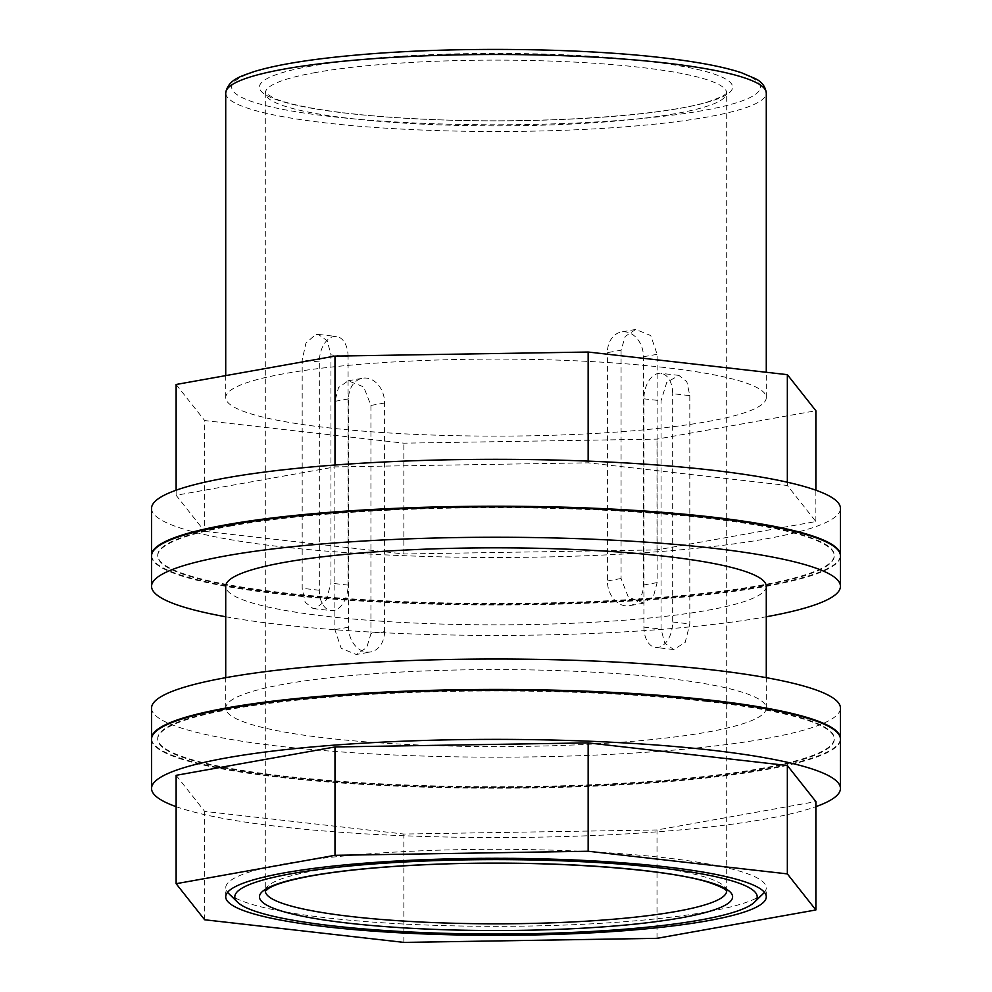 <?xml version="1.0" encoding="UTF-8"?>
<svg xmlns="http://www.w3.org/2000/svg" width="992" height="992" viewBox="0 0 992 992"><rect width="100%" height="100%" fill="white"/><g stroke="black" fill="none" stroke-linecap="round" stroke-linejoin="round"><path stroke-width="0.74" stroke-dasharray="4.96 3.72" d="M384.598 631.296A23.064 17.844 -100.1 0 1 370.624 651.955A23.064 17.844 -100.1 0 1 348.539 627.192L348.539 398.896A23.064 17.844 -100.1 0 1 362.514 378.237A23.064 17.844 -100.1 0 1 384.598 402.988L384.598 631.296L370.934 633.739L366.73 647.565L356.277 654.509L370.624 651.955M384.598 402.988L370.934 405.43L363.704 386.88L348.167 380.804L338.52 387.599L334.874 401.338L334.874 629.635L341.223 648.346L356.277 654.509M370.934 405.43L370.934 633.739M315.667 608.456L313.1 608.555L305.164 602.293L302.188 588.306L302.188 359.997L305.945 343.058L315.667 334.502L318.308 334.416L327.248 340.789L330.956 354.863L330.956 583.16L326.294 599.999L315.667 608.456M621.066 350.201L621.066 578.51L628.296 597.06L643.833 603.136L653.48 596.341L657.126 582.602L657.126 354.305L650.777 335.594L635.723 329.431L625.27 336.375L621.066 350.201L607.402 352.644A23.064 17.844 -100.1 0 1 621.376 331.985A23.064 17.844 -100.1 0 1 643.461 356.748L643.461 585.044A23.064 17.844 -100.1 0 1 629.486 605.703A23.064 17.844 -100.1 0 1 607.402 580.952L607.402 352.644M689.812 395.634L689.812 623.943L685.174 642.456L673.692 649.524L664.752 643.151L661.044 629.077L661.044 400.78L666.748 382.379L678.9 375.385L686.836 381.66L689.812 395.634L672.675 393.688A23.064 14.235 -83.5 0 0 660.895 373.339A23.064 14.235 -83.5 0 0 643.92 398.834L643.92 627.13A23.064 14.235 -83.5 0 0 655.687 647.478A23.064 14.235 -83.5 0 0 672.675 621.996L672.675 393.688M151.553 739.139A344.447 49.079 180 0 0 496 788.218A344.447 49.079 180 0 0 840.447 739.139M176.13 806.67A344.447 49.079 180 0 0 496 837.533A344.447 49.079 180 0 0 815.87 806.67M348.08 356.81A23.064 14.235 -83.5 0 0 336.313 336.462A23.064 14.235 -83.5 0 0 319.325 361.944L319.325 590.252A23.064 14.235 -83.5 0 0 331.105 610.601A23.064 14.235 -83.5 0 0 348.08 585.106L348.08 356.81L330.956 354.863M204.65 531.352L403.843 553.982L657.014 549.915L815.87 521.544L787.35 485.472L588.157 462.83L334.986 466.897L176.13 495.281L204.65 531.352L204.65 420.546L403.843 443.176L657.014 439.121L815.87 410.738M403.843 553.982L403.843 443.176M664.516 367.499A270.283 38.514 180 0 0 284.692 373.6A270.283 38.514 180 0 0 225.717 397.606A270.283 38.514 180 0 0 496 436.12A270.283 38.514 180 0 0 766.283 397.606A270.283 38.514 180 0 0 664.516 367.499M176.13 384.474L204.65 420.546M664.516 677.995A270.283 38.514 180 0 0 378.733 673.407A270.283 38.514 180 0 0 225.717 708.102A270.283 38.514 180 0 0 496 746.604A270.283 38.514 180 0 0 766.283 708.102A270.283 38.514 180 0 0 664.516 677.995M766.283 586.334A270.283 38.514 0 0 1 707.308 610.34A270.283 38.514 0 0 1 406.732 622.678A270.283 38.514 0 0 1 225.717 586.334M151.553 708.102A344.447 49.079 180 0 0 496 757.169A344.447 49.079 180 0 0 840.447 708.102M151.565 738.842A344.447 49.079 180 0 0 496 787.611A344.447 49.079 180 0 0 840.435 738.842M225.717 616.764A344.447 49.079 180 0 0 766.283 616.764M151.553 555.892A344.447 49.079 180 0 0 496 604.971A344.447 49.079 180 0 0 840.447 555.892M231.52 525.847A338.297 48.199 180 0 0 157.703 555.892A338.297 48.199 180 0 0 496 604.091A338.297 48.199 180 0 0 834.297 555.892A338.297 48.199 180 0 0 607.736 510.396A338.297 48.199 180 0 0 231.52 525.847M231.52 525.239A338.297 48.199 180 0 0 157.703 555.284A338.297 48.199 180 0 0 496 603.483A338.297 48.199 180 0 0 834.297 555.284A338.297 48.199 180 0 0 607.736 509.789A338.297 48.199 180 0 0 231.52 525.239M151.565 555.594A344.447 49.079 180 0 0 496 604.364A344.447 49.079 180 0 0 840.435 555.594M151.553 508.412A344.447 49.079 180 0 0 496 557.479A344.447 49.079 180 0 0 840.447 508.412M176.13 495.281L176.13 490.197M706.924 700.848A338.297 48.199 180 0 0 349.221 695.107A338.297 48.199 180 0 0 157.703 738.532A338.297 48.199 180 0 0 496 786.73A338.297 48.199 180 0 0 834.297 738.532A338.297 48.199 180 0 0 706.924 700.848M334.986 466.897L334.986 465.025M588.157 462.83L588.157 461.119M787.35 485.472L787.35 482.236M815.87 521.544L815.87 490.197M657.014 549.915L657.014 439.121M706.924 701.468A338.297 48.199 180 0 0 349.221 695.714A338.297 48.199 180 0 0 157.703 739.139A338.297 48.199 180 0 0 496 787.35A338.297 48.199 180 0 0 834.297 739.139A338.297 48.199 180 0 0 706.924 701.468M764.423 892.329A270.283 38.514 180 0 0 766.283 887.815A270.283 38.514 180 0 0 664.516 857.72A270.283 38.514 180 0 0 378.733 853.12A270.283 38.514 180 0 0 225.717 887.815A270.283 38.514 180 0 0 227.577 892.329M228.532 893.37A270.283 38.514 180 0 0 496 926.33A270.283 38.514 180 0 0 763.468 893.37M176.13 775.322L204.65 811.394L403.843 834.036L657.014 829.969L815.87 801.586M204.65 919.77L204.65 811.394M403.843 942.4L403.843 834.036M657.014 938.333L657.014 829.969M348.539 627.192L334.874 629.635M348.539 398.896L334.874 401.338M726.652 891.138A230.652 32.86 180 0 0 726.652 890.94A230.652 32.86 180 0 0 572.186 859.928A230.652 32.86 180 0 0 315.667 870.455A230.652 32.86 180 0 0 265.348 890.94A230.652 32.86 180 0 0 265.348 891.138M315.667 72.503A230.652 32.86 180 0 0 265.348 93A230.652 32.86 180 0 0 496 125.86A230.652 32.86 180 0 0 726.652 93A230.652 32.86 180 0 0 572.186 61.975A230.652 32.86 180 0 0 315.667 72.503M311.029 66.092A236.592 33.716 180 0 0 460.734 120.454A236.592 33.716 180 0 0 716.249 74.797A236.592 33.716 180 0 0 311.029 66.092M643.92 398.834L661.044 400.78M607.402 580.952L621.066 578.51M643.461 356.748L657.126 354.305M643.461 585.044L657.126 582.602M643.92 627.13L661.044 629.077M672.675 621.996L689.812 623.943M319.325 361.944L302.188 359.997M319.325 590.252L302.188 588.306M348.08 585.106L330.956 583.16M660.821 57.672A264.331 37.659 180 0 0 234.62 81.505A264.331 37.659 180 0 0 592.571 122.177A264.331 37.659 180 0 0 660.821 57.672M225.717 93A270.283 38.514 180 0 0 496 131.514A270.283 38.514 180 0 0 766.283 93M348.167 380.804L362.514 378.237M726.702 891.238L726.702 92.715C725.946 92.206 730.162 94.042 710.024 101.147C666.339 115.928 536.474 124.484 427.267 119.313C381.374 117.267 343.294 113.609 313.026 108.339C295.07 105.127 281.902 101.705 273.532 98.047L265.298 92.715L265.298 891.238M678.9 375.385L660.895 373.339M635.723 329.431L621.376 331.985M643.833 603.136L629.486 605.703M673.692 649.524L655.687 647.478M318.308 334.416L336.313 336.462M313.1 608.555L331.105 610.601M766.283 397.606L766.283 372.273M225.717 397.606L225.717 375.621M766.283 708.102L766.283 677.672M225.717 708.102L225.717 677.672M766.283 896.83L766.283 887.815M225.717 896.83L225.717 887.815"/><path stroke-width="1.49" d="M815.87 806.67A344.447 49.079 180 0 0 840.447 788.454L840.447 739.139A344.447 49.079 180 0 0 710.768 700.774A344.447 49.079 180 0 0 346.555 694.933A344.447 49.079 180 0 0 151.553 739.139L151.553 788.454A344.447 49.079 180 0 0 176.13 806.67M840.447 788.454A344.447 49.079 180 0 0 710.768 750.088A344.447 49.079 180 0 0 346.555 744.248A344.447 49.079 180 0 0 151.553 788.454M815.87 490.197L815.87 410.738L787.35 374.666L588.157 352.036L334.986 356.091L176.13 384.474L176.13 490.197M225.717 677.672L225.717 586.334A270.283 38.514 0 0 1 378.733 551.639A270.283 38.514 0 0 1 664.516 556.227A270.283 38.514 0 0 1 766.283 586.334L766.283 677.672M840.435 738.842A344.447 49.079 180 0 0 840.447 738.532L840.447 708.102A344.447 49.079 180 0 0 710.768 669.724A344.447 49.079 180 0 0 346.555 663.884A344.447 49.079 180 0 0 151.553 708.102L151.553 738.532A344.447 49.079 180 0 0 151.565 738.842M840.447 738.532A344.447 49.079 180 0 0 710.768 700.166A344.447 49.079 180 0 0 346.555 694.326A344.447 49.079 180 0 0 151.553 738.532M766.283 616.764A344.447 49.079 180 0 0 840.447 586.334A344.447 49.079 180 0 0 609.77 540.008A344.447 49.079 180 0 0 226.709 555.731A344.447 49.079 180 0 0 151.553 586.334A344.447 49.079 180 0 0 225.717 616.764M840.447 586.334L840.447 555.892A344.447 49.079 180 0 0 609.77 509.578A344.447 49.079 180 0 0 226.709 525.301A344.447 49.079 180 0 0 151.553 555.892L151.553 586.334M840.435 555.594A344.447 49.079 180 0 0 840.447 555.284A344.447 49.079 180 0 0 609.77 508.97A344.447 49.079 180 0 0 226.709 524.681A344.447 49.079 180 0 0 151.553 555.284A344.447 49.079 180 0 0 151.565 555.594M840.447 555.284L840.447 508.412A344.447 49.079 180 0 0 710.768 470.034A344.447 49.079 180 0 0 226.709 477.809A344.447 49.079 180 0 0 151.553 508.412L151.553 555.284M334.986 465.025L334.986 356.091M588.157 461.119L588.157 352.036M787.35 482.236L787.35 374.666M176.13 883.698L334.986 855.315L588.157 851.248L787.35 873.89L815.87 909.962L657.014 938.333L403.843 942.4L204.65 919.77L176.13 883.698L176.13 775.322L334.986 746.951L588.157 742.884L787.35 765.514L815.87 801.586L815.87 909.962M664.516 866.723A270.283 38.514 180 0 0 378.733 862.135A270.283 38.514 180 0 0 225.717 896.83A270.283 38.514 180 0 0 496 935.332A270.283 38.514 180 0 0 766.283 896.83A270.283 38.514 180 0 0 664.516 866.723M227.577 892.329A270.283 38.514 180 0 0 228.532 893.37L237.534 902.187A261.181 37.212 180 0 0 496 934.042A261.181 37.212 180 0 0 754.466 902.187A261.181 37.212 180 0 0 658.849 867.727A261.181 37.212 180 0 0 365.998 864.553A261.181 37.212 180 0 0 237.534 902.187M754.466 902.187L763.468 893.37A270.283 38.514 180 0 0 764.423 892.329M787.35 873.89L787.35 765.514M588.157 851.248L588.157 742.884M334.986 855.315L334.986 746.951M311.029 875.812A236.592 33.716 180 0 0 460.734 930.161A236.592 33.716 180 0 0 716.249 884.504A236.592 33.716 180 0 0 311.029 875.812M265.348 891.138A230.652 32.86 180 0 0 496 923.812A230.652 32.86 180 0 0 726.652 891.138M664.516 62.893A270.283 38.514 180 0 0 378.733 58.305A270.283 38.514 180 0 0 225.717 93C228.234 78.951 242.147 76.099 252.762 72.007C276.074 64.716 311.128 59.024 357.938 54.92C450.157 46.661 577.208 47.802 661.49 57.648C696.595 61.653 723.255 66.675 741.446 72.726L755.098 78.529C761.707 81.654 765.44 86.478 766.283 93A270.283 38.514 180 0 0 664.516 62.893M265.298 891.238L268.324 888.584C275.131 884.17 289.714 879.904 312.071 875.775C343.765 870.195 383.991 866.4 432.735 864.404C540.008 859.766 665.099 868.124 708.97 882.471C730.459 889.849 725.896 891.783 726.702 891.238M766.283 372.273L766.283 93M225.717 375.621L225.717 93"/></g></svg>
